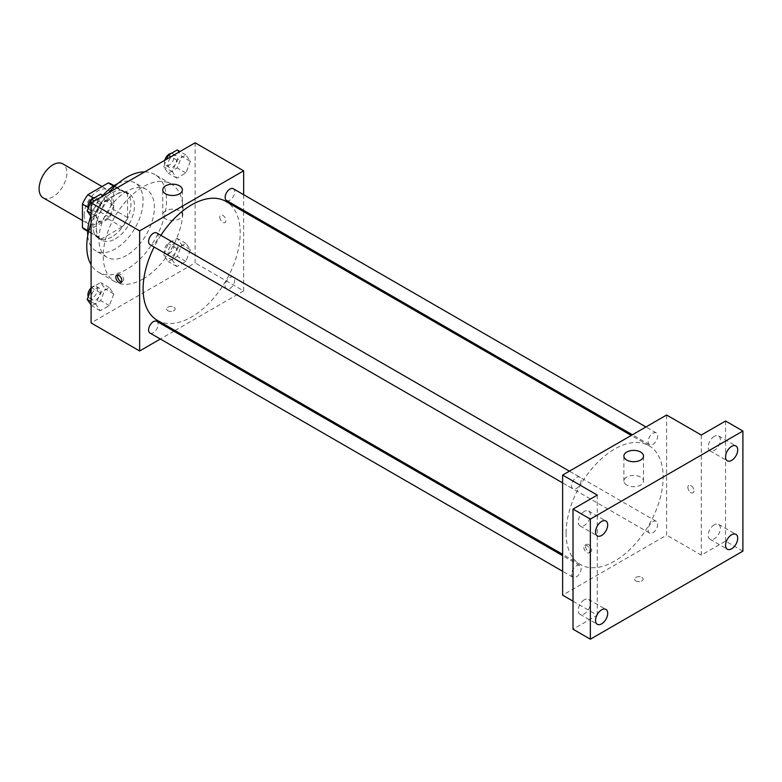 <?xml version="1.0" encoding="UTF-8"?>
<svg xmlns="http://www.w3.org/2000/svg" width="782" height="782" viewBox="0 0 782 782"><rect width="100%" height="100%" fill="white"/><g stroke="black" fill="none" stroke-linecap="round" stroke-linejoin="round"><path stroke-width="0.59" stroke-dasharray="3.91 2.93" d="M43.166 197.807A19.609 11.319 120 0 0 62.775 186.487A19.609 11.319 120 0 0 62.775 163.839M84.173 214.855A19.609 11.319 120 0 0 88.229 223.838A19.609 11.319 120 0 0 107.848 212.509A19.609 11.319 120 0 0 107.848 189.86A19.609 11.319 120 0 0 92.735 195.119A19.609 11.319 120 0 0 84.173 214.855M113.644 186.096L113.644 209.586A26.344 15.21 120 0 1 108.209 218.989L122.08 226.995A26.344 15.21 120 0 0 127.505 217.591L127.505 194.102L113.644 186.096A26.344 15.21 120 0 0 111.21 184.034M108.209 218.989L87.867 230.739A26.344 15.21 120 0 1 84.867 229.654M122.08 226.995L101.738 238.745L87.867 230.739M87.701 230.641L96.303 235.607L96.303 212.118L87.965 207.298M96.303 235.607A26.344 15.21 120 0 0 98.737 237.669A26.344 15.21 120 0 0 101.738 238.745M127.505 194.102A26.344 15.21 120 0 0 125.081 192.04A26.344 15.21 120 0 0 122.08 190.964L113.478 185.999M96.303 212.118A26.344 15.21 120 0 1 101.738 202.714L122.08 190.964M111.904 236.878A26.969 15.572 -60 0 1 98.424 238.207A26.969 15.572 -60 0 1 98.424 207.074A26.969 15.572 -60 0 1 125.394 191.502A26.969 15.572 -60 0 1 129.529 213.105A26.969 15.572 -60 0 1 111.904 236.878M115.374 238.872A26.969 15.572 120 0 0 132.989 215.109A26.969 15.572 120 0 0 128.854 193.506A26.969 15.572 120 0 0 108.072 200.73A26.969 15.572 120 0 0 96.303 227.865A26.969 15.572 120 0 0 101.895 240.211A26.969 15.572 120 0 0 115.374 238.872M101.738 202.714L93.39 197.895M127.505 217.591L113.644 209.586M117.857 183.526A39.227 22.649 -60 0 1 134.983 182.89A39.227 22.649 -60 0 1 140.995 214.317A39.227 22.649 -60 0 1 115.374 248.881A39.227 22.649 -60 0 1 95.766 250.827A39.227 22.649 -60 0 1 87.75 235.675M90.81 216.164A39.227 22.649 -60 0 1 102.901 195.451M126.645 255.391A39.227 22.649 -60 0 1 107.026 257.327A39.227 22.649 -60 0 1 107.026 212.039A39.227 22.649 -60 0 1 146.254 189.391A39.227 22.649 -60 0 1 152.265 220.827A39.227 22.649 -60 0 1 126.645 255.391M144.719 171.893A56.382 32.551 -60 0 1 154.836 174.533A56.382 32.551 -60 0 1 163.477 219.713A56.382 32.551 -60 0 1 126.645 269.399A56.382 32.551 -60 0 1 98.454 272.195A56.382 32.551 -60 0 1 91.103 264.756M91.103 223.007A56.382 32.551 -60 0 1 108.561 192.763M143.106 278.91A56.382 32.551 120 0 0 179.948 229.224A56.382 32.551 120 0 0 171.307 184.034A56.382 32.551 120 0 0 127.847 199.146A56.382 32.551 120 0 0 103.244 255.89A56.382 32.551 120 0 0 114.915 281.696A56.382 32.551 120 0 0 143.106 278.91M190.397 249.771L185.891 261.374L176.879 266.574L172.382 260.171L176.879 248.559L185.891 243.358L190.397 249.771L185.891 261.374L176.879 266.574L172.382 260.171L176.879 248.559L185.891 243.358L190.397 249.771L181.727 244.766L177.221 256.369L168.218 261.569L163.712 255.167L168.218 243.554L177.221 238.354L181.727 244.766M190.397 161.375L185.891 172.978L176.879 178.179L172.382 171.776L176.879 160.163L185.891 154.963L190.397 161.375L185.891 172.978L176.879 178.179L172.382 171.776L176.879 160.163L185.891 154.963L190.397 161.375L181.727 156.371L177.221 167.974L168.218 173.174L163.712 166.771L166.634 159.235M195.119 142.793L195.119 262.899L91.103 322.946M113.84 293.964L109.333 305.576L100.331 310.777L95.824 304.364L100.331 292.761L109.333 287.561L113.84 293.964L109.333 305.576L100.331 310.777L95.824 304.364L100.331 292.761L109.333 287.561L113.84 293.964L105.179 288.959L100.673 300.571L91.66 305.772L91.103 304.97M113.84 205.568L109.333 217.181L100.331 222.381L95.824 215.969L100.331 204.366L109.333 199.166L113.84 205.568L109.333 217.181L100.331 222.381L95.824 215.969L100.331 204.366L109.333 199.166L113.84 205.568L105.179 200.563L100.673 212.176L91.66 217.376L91.103 216.585M243.652 211.658L243.652 290.914L195.119 262.899M243.652 290.914L175.012 330.551M173.868 331.206L160.339 339.017M167.807 310.689A4.291 2.473 0 0 0 172.49 311.226A4.291 2.473 0 0 0 175.139 308.929A4.291 2.473 0 0 0 170.847 306.456A4.291 2.473 0 0 0 166.556 308.929A4.291 2.473 0 0 0 167.807 310.689A4.291 2.473 0 0 0 172.49 311.216A4.291 2.473 0 0 0 175.139 308.929A4.291 2.473 0 0 0 170.847 306.456A4.291 2.473 0 0 0 166.556 308.929A4.291 2.473 0 0 0 167.807 310.679M157.329 320.337A68.64 39.628 120 0 0 225.969 280.709A68.64 39.628 120 0 0 225.969 201.443M160.877 235.314A68.64 39.628 120 0 0 154.113 247.034M243.652 194.708L243.652 210.338M226.536 200.456A6.764 3.91 120 0 0 233.31 196.546A6.764 3.91 120 0 0 233.31 188.736M225.138 285.753A6.764 3.91 120 0 0 226.536 288.851A6.764 3.91 120 0 0 233.31 284.941A6.764 3.91 120 0 0 233.31 277.131A6.764 3.91 120 0 0 228.09 278.949A6.764 3.91 120 0 0 225.138 285.753M149.988 333.044A6.764 3.91 120 0 0 156.752 329.144A6.764 3.91 120 0 0 156.752 321.324M156.752 232.938A6.764 3.91 -60 0 1 158.16 236.027A6.764 3.91 -60 0 1 155.207 242.84A6.764 3.91 -60 0 1 149.988 244.649M219.82 217.103A4.291 2.473 -120 0 0 221.687 221.423A4.291 2.473 -120 0 0 224.991 222.577A4.291 2.473 -120 0 0 224.991 217.621A4.291 2.473 -120 0 0 220.71 215.138A4.291 2.473 -120 0 0 219.82 217.103M117.759 275.01A4.291 2.473 60 0 1 118.444 274.179A4.291 2.473 60 0 1 121.748 275.332A4.291 2.473 60 0 1 123.624 279.653A4.291 2.473 60 0 1 122.735 281.618A4.291 2.473 60 0 1 121.669 281.794M219.81 217.113A4.291 2.473 -120 0 0 221.687 221.423A4.291 2.473 -120 0 0 224.991 222.577A4.291 2.473 -120 0 0 224.991 217.621A4.291 2.473 -120 0 0 220.7 215.148A4.291 2.473 -120 0 0 219.81 217.113M165.647 218.852A9.804 5.66 180 0 1 162.773 214.845A9.804 5.66 180 0 1 172.578 209.185A9.804 5.66 180 0 1 182.382 214.845A9.804 5.66 180 0 1 176.331 220.074A9.804 5.66 180 0 1 165.647 218.852M566.08 533.119A68.64 39.628 120 0 0 580.303 564.545A68.64 39.628 120 0 0 648.943 524.908A68.64 39.628 120 0 0 648.943 445.652A68.64 39.628 120 0 0 596.05 464.039A68.64 39.628 120 0 0 566.08 533.119M581.134 480.236A6.764 3.91 -60 0 1 578.172 487.039A6.764 3.91 -60 0 1 572.962 488.858A6.764 3.91 -60 0 1 572.962 481.038A6.764 3.91 -60 0 1 579.726 477.137A6.764 3.91 -60 0 1 581.134 480.236M648.112 529.952A6.764 3.91 120 0 0 649.51 533.05A6.764 3.91 120 0 0 656.284 529.15A6.764 3.91 120 0 0 656.284 521.33A6.764 3.91 120 0 0 651.064 523.148A6.764 3.91 120 0 0 648.112 529.952M571.564 574.154A6.764 3.91 120 0 0 572.962 577.253A6.764 3.91 120 0 0 579.726 573.343A6.764 3.91 120 0 0 579.726 565.533A6.764 3.91 120 0 0 574.516 567.341A6.764 3.91 120 0 0 571.564 574.154M648.112 441.556A6.764 3.91 120 0 0 649.51 444.655A6.764 3.91 120 0 0 656.284 440.755A6.764 3.91 120 0 0 656.284 432.935A6.764 3.91 120 0 0 651.064 434.753A6.764 3.91 120 0 0 648.112 441.556M666.626 415.017L666.626 535.123L562.62 595.17M742.9 551.134L725.569 541.124L701.298 555.132L666.626 535.123M573.02 601.172L597.282 615.19L573.02 629.197M635.854 580.909A4.291 2.473 0 0 0 640.536 581.446A4.291 2.473 0 0 0 643.175 579.159A4.291 2.473 0 0 0 638.894 576.676A4.291 2.473 0 0 0 634.603 579.159A4.291 2.473 0 0 0 635.854 580.909A4.291 2.473 0 0 0 640.536 581.437A4.291 2.473 0 0 0 643.175 579.149A4.291 2.473 0 0 0 638.894 576.676A4.291 2.473 0 0 0 634.603 579.149A4.291 2.473 0 0 0 635.854 580.909M701.298 435.036L701.298 555.132M687.857 487.333A4.291 2.473 -120 0 0 689.734 491.643A4.291 2.473 -120 0 0 693.038 492.797A4.291 2.473 -120 0 0 693.038 487.841A4.291 2.473 -120 0 0 688.747 485.368A4.291 2.473 -120 0 0 687.857 487.333A4.291 2.473 -120 0 0 689.734 491.653A4.291 2.473 -120 0 0 693.038 492.797A4.291 2.473 -120 0 0 693.038 487.841A4.291 2.473 -120 0 0 688.747 485.368A4.291 2.473 -120 0 0 687.857 487.333M597.282 615.19L597.282 495.084M589.921 550.88A4.291 2.473 60 0 1 589.032 552.845A4.291 2.473 60 0 1 584.741 550.372A4.291 2.473 60 0 1 584.741 545.416A4.291 2.473 60 0 1 588.044 546.569A4.291 2.473 60 0 1 589.921 550.88M591.671 549.873A4.291 2.473 60 0 1 590.781 551.838A4.291 2.473 60 0 1 586.49 549.365A4.291 2.473 60 0 1 586.49 544.409A4.291 2.473 60 0 1 589.794 545.553A4.291 2.473 60 0 1 591.671 549.873M626.753 485.065A9.804 5.66 180 0 1 623.88 481.067A9.804 5.66 180 0 1 633.694 475.407A9.804 5.66 180 0 1 643.498 481.067A9.804 5.66 180 0 1 637.438 486.296A9.804 5.66 180 0 1 626.753 485.065M714.298 524.761A8.592 4.956 120 0 0 708.688 532.337A8.592 4.956 120 0 0 709.997 539.218A8.592 4.956 120 0 0 718.59 534.253A8.592 4.956 120 0 0 718.59 524.341A8.592 4.956 120 0 0 714.298 524.761M714.298 436.366A8.592 4.956 120 0 0 708.688 443.941A8.592 4.956 120 0 0 709.997 450.823A8.592 4.956 120 0 0 718.59 445.867A8.592 4.956 120 0 0 718.59 435.945A8.592 4.956 120 0 0 714.298 436.366M725.569 421.019L725.569 541.124M584.281 599.823A8.592 4.956 120 0 0 578.67 607.399A8.592 4.956 120 0 0 579.99 614.281A8.592 4.956 120 0 0 588.582 609.315A8.592 4.956 120 0 0 588.582 599.403A8.592 4.956 120 0 0 584.281 599.823M584.281 511.428A8.592 4.956 120 0 0 578.67 519.004A8.592 4.956 120 0 0 579.99 525.885A8.592 4.956 120 0 0 588.582 520.92A8.592 4.956 120 0 0 588.582 511.008A8.592 4.956 120 0 0 584.281 511.428M100.673 194.161L105.179 200.563M91.386 208.53A6.764 3.91 120 0 0 92.784 211.629A6.764 3.91 120 0 0 99.549 207.719A6.764 3.91 120 0 0 99.549 199.909A6.764 3.91 120 0 0 94.339 201.717A6.764 3.91 120 0 0 91.386 208.53M109.333 217.181L100.673 212.176M100.331 222.381L91.66 217.376M95.824 215.969L91.103 213.242M100.331 204.366L94.397 200.945M109.333 199.166L103.41 195.744M88.21 208.266A6.764 3.91 120 0 0 89.314 209.625A6.764 3.91 120 0 0 96.078 205.715A6.764 3.91 120 0 0 96.078 197.905A6.764 3.91 120 0 0 94.73 197.592M177.221 149.958L181.727 156.371M167.935 164.328A6.764 3.91 120 0 0 169.332 167.426A6.764 3.91 120 0 0 176.097 163.526A6.764 3.91 120 0 0 176.097 155.706A6.764 3.91 120 0 0 170.887 157.524A6.764 3.91 120 0 0 167.935 164.328M185.891 172.978L177.221 167.974M176.879 178.179L168.218 173.174M172.382 171.776L163.712 166.771M176.879 160.163L170.955 156.742M185.891 154.963L179.958 151.542M164.738 160.33A6.764 3.91 120 0 0 164.464 162.333A6.764 3.91 120 0 0 165.872 165.432A6.764 3.91 120 0 0 172.636 161.522A6.764 3.91 120 0 0 172.636 153.712A6.764 3.91 120 0 0 171.278 153.389M91.103 289.193L91.66 287.756L100.673 282.556L105.179 288.959M91.386 296.925A6.764 3.91 120 0 0 92.784 300.024A6.764 3.91 120 0 0 99.549 296.114A6.764 3.91 120 0 0 99.549 288.304A6.764 3.91 120 0 0 94.339 290.112A6.764 3.91 120 0 0 91.386 296.925M109.333 305.576L100.673 300.571M100.331 310.777L91.66 305.772M95.824 304.364L91.103 301.637M100.331 292.761L91.66 287.756M109.333 287.561L100.673 282.556M88.21 296.661A6.764 3.91 120 0 0 89.314 298.02A6.764 3.91 120 0 0 96.078 294.11A6.764 3.91 120 0 0 96.078 286.3A6.764 3.91 120 0 0 91.103 287.874M167.935 252.723A6.764 3.91 120 0 0 169.332 255.822A6.764 3.91 120 0 0 176.097 251.921A6.764 3.91 120 0 0 176.097 244.101A6.764 3.91 120 0 0 170.887 245.919A6.764 3.91 120 0 0 167.935 252.723M185.891 261.374L177.221 256.369M176.879 266.574L168.218 261.569M172.382 260.171L163.712 255.167M176.879 248.559L168.218 243.554M185.891 243.358L177.221 238.354M164.464 250.729A6.764 3.91 120 0 0 165.872 253.818A6.764 3.91 120 0 0 172.636 249.917A6.764 3.91 120 0 0 172.636 242.107A6.764 3.91 120 0 0 167.416 243.916A6.764 3.91 120 0 0 164.464 250.729M82.433 220.485L88.229 223.838M102.051 186.517L107.848 189.86M128.854 193.506L125.394 191.502M101.895 240.211L98.424 238.207M125.081 192.04L114.006 185.657M98.737 237.669L87.672 231.276M146.254 189.391L134.983 182.89M107.026 257.327L95.766 250.827M171.307 184.034L154.836 174.533M114.915 281.696L98.454 272.195M118.444 274.179L116.694 275.196M122.735 281.618L120.985 282.625M182.382 214.845L182.382 189.831M162.773 214.845L162.773 189.831M648.943 445.652L631.26 435.437M580.303 564.545L562.62 554.33M562.62 482.885L572.962 488.858M569.384 471.165L579.726 477.137M656.284 521.33L233.31 277.131M649.51 533.05L226.536 288.851M579.726 565.533L562.62 555.65M572.962 577.253L562.62 571.28M656.284 432.935L645.932 426.962M649.51 444.655L632.403 434.782M586.49 544.409L584.741 545.416M590.781 551.838L589.032 552.845M643.498 481.067L643.498 456.053M623.88 481.067L623.88 456.053M709.997 539.218L727.338 549.228M718.59 524.341L735.93 534.35M579.99 614.281L597.321 624.29M588.582 599.403L605.913 609.403M579.99 525.885L597.321 535.895M588.582 511.008L605.913 521.017M709.997 450.823L727.338 460.833M718.59 435.945L735.93 445.955M99.549 199.909L96.078 197.905M92.784 211.629L89.314 209.625M176.097 155.706L172.636 153.712M169.332 167.426L165.872 165.432M99.549 288.304L96.078 286.3M92.784 300.024L89.314 298.02M176.097 244.101L172.636 242.107M169.332 255.822L165.872 253.818"/><path stroke-width="1.17" d="M102.051 186.517L62.775 163.839A19.609 11.319 120 0 0 47.663 169.098A19.609 11.319 120 0 0 39.1 188.833A19.609 11.319 120 0 0 43.166 197.807L82.433 220.485M93.39 197.895L87.867 194.708L108.209 182.959A26.344 15.21 120 0 1 111.21 184.034L114.006 185.657M87.701 230.641L82.433 227.601A26.344 15.21 120 0 0 84.867 229.654L87.672 231.276M82.433 227.601L82.433 204.112A26.344 15.21 120 0 1 87.867 194.708M87.965 207.298L82.433 204.112M113.478 185.999L108.209 182.959M87.75 235.675A39.227 22.649 -60 0 1 90.81 216.164M102.901 195.451A39.227 22.649 -60 0 1 117.857 183.526M91.103 264.756A56.382 32.551 -60 0 1 91.103 223.007M108.561 192.763A56.382 32.551 -60 0 1 144.719 171.893M160.339 339.017L139.646 350.971L91.103 322.946L91.103 202.841L195.119 142.793L243.652 170.818L243.652 194.708M175.012 330.551L173.868 331.206M154.113 247.034A68.64 39.628 120 0 0 143.106 288.92A68.64 39.628 120 0 0 157.329 320.337L562.62 554.33M631.26 435.437L225.969 201.443A68.64 39.628 120 0 0 160.877 235.314M243.652 210.338L243.652 211.658M139.646 350.971L139.646 230.866L243.652 170.818M645.932 426.962L233.31 188.736A6.764 3.91 120 0 0 228.09 190.554A6.764 3.91 120 0 0 225.138 197.357A6.764 3.91 120 0 0 226.536 200.456L632.403 434.782M562.62 555.65L156.752 321.324A6.764 3.91 120 0 0 151.542 323.142A6.764 3.91 120 0 0 148.59 329.955A6.764 3.91 120 0 0 149.988 333.044L562.62 571.28M562.62 482.885L149.988 244.649A6.764 3.91 -60 0 1 149.988 236.838A6.764 3.91 -60 0 1 156.752 232.938L569.384 471.165M139.646 230.866L91.103 202.841M165.647 193.838A9.804 5.66 180 0 1 162.773 189.831A9.804 5.66 180 0 1 172.578 184.171A9.804 5.66 180 0 1 182.382 189.831A9.804 5.66 180 0 1 176.331 195.06A9.804 5.66 180 0 1 165.647 193.838M121.875 280.66A4.291 2.473 60 0 1 120.985 282.625A4.291 2.473 60 0 1 116.694 280.142A4.291 2.473 60 0 1 116.694 275.196A4.291 2.473 60 0 1 119.998 276.339A4.291 2.473 60 0 1 121.875 280.66M121.669 281.794A4.291 2.473 60 0 1 118.444 279.135A4.291 2.473 60 0 1 117.759 275.01M573.02 601.172L562.62 595.17L562.62 475.065L666.626 415.017L701.298 435.036L725.569 421.019L742.9 431.029L742.9 551.134L590.351 639.207L573.02 629.197L573.02 509.092L597.282 495.084L562.62 475.065M590.351 639.207L590.351 519.101L573.02 509.092M590.351 519.101L742.9 431.029M626.753 460.06A9.804 5.66 180 0 1 623.88 456.053A9.804 5.66 180 0 1 633.694 450.393A9.804 5.66 180 0 1 643.498 456.053A9.804 5.66 180 0 1 637.438 461.282A9.804 5.66 180 0 1 626.753 460.06M731.629 460.403A8.592 4.956 -60 0 1 727.338 460.833A8.592 4.956 -60 0 1 726.019 453.951A8.592 4.956 -60 0 1 731.629 446.375A8.592 4.956 -60 0 1 735.93 445.955A8.592 4.956 -60 0 1 737.24 452.837A8.592 4.956 -60 0 1 731.629 460.403M601.622 535.465A8.592 4.956 -60 0 1 597.321 535.895A8.592 4.956 -60 0 1 596.011 529.013A8.592 4.956 -60 0 1 601.622 521.438A8.592 4.956 -60 0 1 605.913 521.017A8.592 4.956 -60 0 1 607.233 527.899A8.592 4.956 -60 0 1 601.622 535.465M601.622 623.86A8.592 4.956 -60 0 1 597.321 624.29A8.592 4.956 -60 0 1 596.011 617.399A8.592 4.956 -60 0 1 601.622 609.833A8.592 4.956 -60 0 1 605.913 609.403A8.592 4.956 -60 0 1 607.233 616.294A8.592 4.956 -60 0 1 601.622 623.86M731.629 548.798A8.592 4.956 -60 0 1 727.338 549.228A8.592 4.956 -60 0 1 726.019 542.337A8.592 4.956 -60 0 1 731.629 534.771A8.592 4.956 -60 0 1 735.93 534.35A8.592 4.956 -60 0 1 737.24 541.232A8.592 4.956 -60 0 1 731.629 548.798M91.103 216.585L87.164 210.964L91.66 199.361L100.673 194.161L103.41 195.744M91.103 213.242L87.164 210.964M94.397 200.945L91.66 199.361M94.73 197.592A6.764 3.91 120 0 0 87.916 206.526A6.764 3.91 120 0 0 88.21 208.266M166.634 159.235L168.218 155.159L177.221 149.958L179.958 151.542M170.955 156.742L168.218 155.159M171.278 153.389A6.764 3.91 120 0 0 164.738 160.33M91.103 304.97L87.164 299.359L91.103 289.193M91.103 301.637L87.164 299.359M91.103 287.874A6.764 3.91 120 0 0 87.916 294.922A6.764 3.91 120 0 0 88.21 296.661"/></g></svg>
